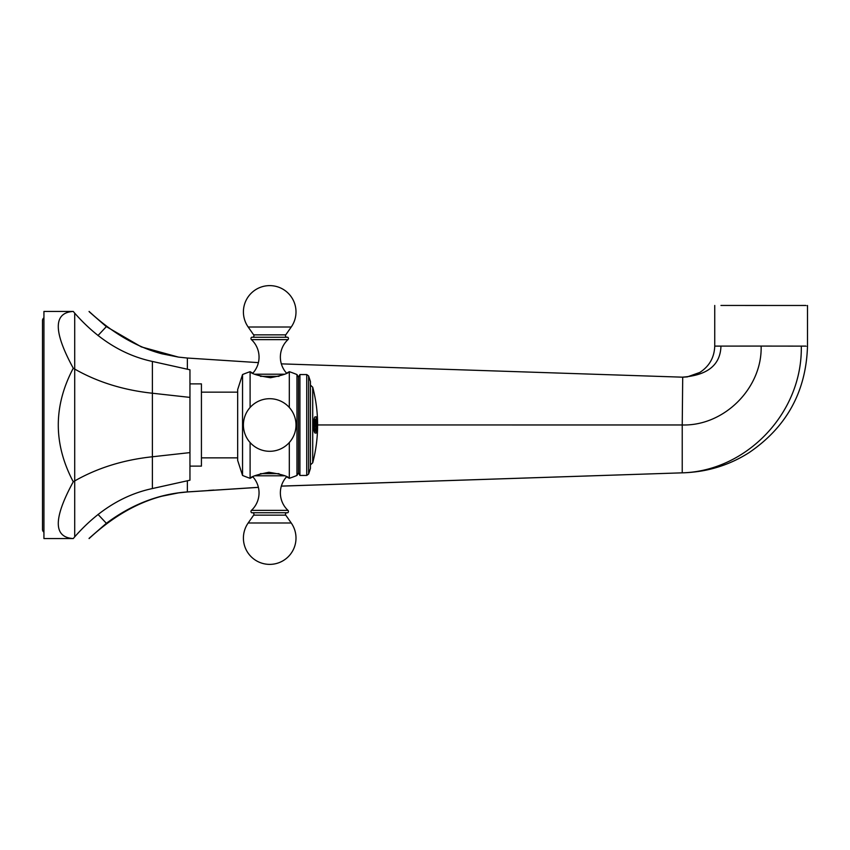 <?xml version="1.0" encoding="UTF-8"?>
<svg xmlns="http://www.w3.org/2000/svg" width="850" height="850" viewBox="0 0 850 850"><rect width="100%" height="100%" fill="white"/><g stroke="black" fill="none" stroke-linecap="round" stroke-linejoin="round"><path stroke-width="1.27" d="M106.367 326.697C83.215 306.553 83.215 306.531 106.367 326.623L97.973 335.559M89.112 311.44L89.123 311.461C112.476 333.083 136.776 347.204 162.021 353.823L178.468 357.106L187.372 358.041L258.4 362.631A23.906 23.906 0 0 0 251.451 339.639A23.906 23.906 0 0 1 252.822 373.203L250.102 371.684L250.102 407.469M98.016 514.409L106.367 523.303C83.215 543.447 83.215 543.469 106.367 523.377M89.112 538.56L89.123 538.539C112.476 516.917 136.776 502.796 162.021 496.177L178.468 492.894L187.372 491.959L258.4 487.369A23.906 23.906 0 0 1 251.451 510.361A23.906 23.906 0 0 0 252.822 476.797L250.102 478.316C251.228 476.531 257.497 474.513 268.887 472.271C281.042 474.162 287.842 476.17 289.308 478.316A130.05 130.05 0 0 0 296.958 475.447L298.446 472.876L299.922 475.447L306.744 475.447L308.614 474.077L310.441 468.467L310.441 381.533L308.614 375.923L308.614 474.077M106.367 523.303C131.601 504.486 158.599 494.02 187.372 491.916L258.389 487.326M106.367 326.623L141.355 346.906L178.468 357.106M281.339 486.136L682.231 472.834C746.332 471.197 802.687 412.973 801.284 346.099C809.54 346.109 809.54 346.109 801.284 346.12L761.122 346.078C762.429 387.749 724.402 426.211 682.231 424.968L682.231 472.834L281.35 486.094M317.613 424.957L682.231 424.968L682.709 377.188M281.339 363.864L682.231 377.166C707.487 375.381 720.396 365.022 720.959 346.099L761.122 346.078M801.284 305.458C809.54 305.469 809.54 305.469 801.284 305.479L720.959 305.458C712.704 305.469 712.704 305.469 720.959 305.458M317.496 430.599L317.507 419.677M313.586 425C313.661 420.102 314.149 417.392 315.042 416.872L316.274 416.872A147.167 147.167 0 0 1 316.381 419.167L316.317 420.707A147.039 147.039 0 0 1 316.296 429.771L316.359 431.311A147.167 147.167 0 0 1 316.274 433.033L315.053 433.033C314.16 432.522 313.671 429.845 313.586 425M317.475 425A148.144 148.144 0 0 0 317.443 421.919L317.199 419.05L316.869 420.431A147.581 126.257 180 0 1 316.795 422.535A148.166 76.723 180 0 0 316.699 422.036A147.369 145.127 0 0 0 316.604 416.872L317.39 416.872A148.282 148.282 0 0 1 317.496 419.167L317.549 421.919A148.251 148.251 0 0 1 317.539 428.559L317.475 431.311A148.282 148.282 0 0 1 317.39 433.033L317.146 433.033A148.038 148.038 0 0 0 317.231 431.311L317.433 428.559A148.144 148.144 0 0 0 317.475 425M308.614 375.923L306.744 374.553L306.744 475.447M287.959 339.639L251.451 339.639A1.53 1.53 0 0 1 251.621 337.259L287.789 337.259A1.53 1.53 0 0 1 287.959 339.639A23.906 23.906 0 0 0 286.588 373.203L289.308 371.684A130.05 130.05 0 0 1 296.958 374.553L298.446 377.124L299.922 374.553L299.922 475.447M299.922 374.553L306.744 374.553M298.446 377.124L298.446 472.876M296.958 374.553L296.958 475.447M242.548 475.447L237.671 460.434L237.671 389.566L242.548 374.553L242.548 475.447A130.05 130.05 0 0 0 250.102 478.316L250.102 442.531M242.548 374.553A130.05 130.05 0 0 1 250.102 371.684C251.568 373.83 258.368 375.838 270.523 377.729C281.913 375.487 288.182 373.469 289.308 371.684L289.308 407.469M289.308 442.531L289.308 478.316L286.588 476.797A23.906 23.906 0 0 0 287.959 510.361A1.53 1.53 0 0 1 287.789 512.741L251.621 512.741A1.53 1.53 0 0 1 251.451 510.361L287.959 510.361M237.671 457.853L201.429 457.853M201.429 392.147L237.671 392.147M189.954 466.119L201.429 466.119L201.429 383.881L189.954 383.881M189.954 452.604L152.394 456.769L152.394 488.548L189.954 480.207L189.954 397.396L152.394 393.231C123.441 390.129 97.548 382.086 74.704 369.07L73.27 368.22C53.295 406.077 53.295 443.923 73.27 481.78C53.295 518.447 53.295 537.37 73.27 538.56L43.934 538.56L43.934 311.44L73.27 311.44C53.295 312.63 53.295 331.553 73.27 368.22M73.27 311.44L74.704 313.151C97.548 339.161 123.441 355.268 152.394 361.452L189.954 369.793L189.954 397.396M152.394 488.548C123.441 494.732 97.548 510.839 74.704 536.849L73.27 538.56M152.394 361.452L152.394 456.769C123.441 459.871 97.548 467.914 74.704 480.93L73.27 481.78M291.242 327.006L248.168 327.006A26.297 26.297 0 0 1 269.705 285.621A26.297 26.297 0 0 1 291.242 327.006L285.749 334.858A1.53 1.53 0 0 0 287.002 337.259M285.749 334.858L253.661 334.858A1.53 1.53 0 0 1 252.407 337.259A1.53 1.53 0 0 0 253.661 334.858L248.168 327.006M248.168 522.994L291.242 522.994A26.297 26.297 0 0 1 269.705 564.379A26.297 26.297 0 0 1 248.168 522.994L253.661 515.142A1.53 1.53 0 0 0 252.407 512.741M253.661 515.142L285.749 515.142A1.53 1.53 0 0 1 287.002 512.741A1.53 1.53 0 0 0 285.749 515.142L291.242 522.994M316.274 433.033L316.179 433.033A147.071 147.071 0 0 0 316.264 431.311L316.2 429.771A146.944 146.944 0 0 0 316.211 420.707L316.381 419.167M316.274 416.872L316.179 416.872A147.071 147.071 0 0 1 316.285 419.167M315.562 431.311L314.373 428.177L315.127 419.167L314.468 428.177L315.212 431.311L315.764 430.737A146.551 146.551 0 0 0 315.786 419.741L315.233 419.167M317.39 433.033L317.294 433.033A148.187 148.187 0 0 0 317.379 431.311L317.443 428.559A148.155 148.155 0 0 0 317.454 421.919L317.496 419.167M317.39 416.872L317.294 416.872A148.187 148.187 0 0 1 317.401 419.167M317.039 419.05L316.774 420.431A147.486 126.172 180 0 1 316.721 422.131M42.5 320.578L42.5 529.423L42.5 320.578A3.347 3.347 0 0 1 43.934 317.826M42.5 529.423A3.347 3.347 0 0 0 43.934 532.174M187.372 480.781L187.372 491.959M187.372 358.041L187.372 369.219M720.959 346.12C712.704 346.109 712.704 346.109 720.959 346.099M312.715 387.217A148.282 148.282 0 0 1 312.715 462.783L312.715 387.217L310.441 385.124M74.704 313.151L74.704 536.849M279.013 376.327L260.398 376.327M284.538 374.212L254.873 374.212M260.398 473.673L279.013 473.673M254.873 475.788L284.538 475.788M213.871 490.057L208.633 490.418M682.816 472.802L682.784 472.802C679.139 472.887 693.759 473.004 708.39 469.636C723.01 466.31 736.631 460.604 749.254 452.508C786.718 426.923 806.14 391.457 807.5 346.109L807.5 305.469M682.667 377.188L687.31 376.89L699.784 372.459C709.346 366.265 714.329 357.478 714.744 346.109L714.744 305.469M312.715 462.783L310.441 464.876M269.705 451.297A26.297 26.297 0 0 0 296.002 425A26.297 26.297 0 0 0 269.705 398.703A26.297 26.297 0 0 0 243.408 425A26.297 26.297 0 0 0 269.705 451.297"/></g></svg>
